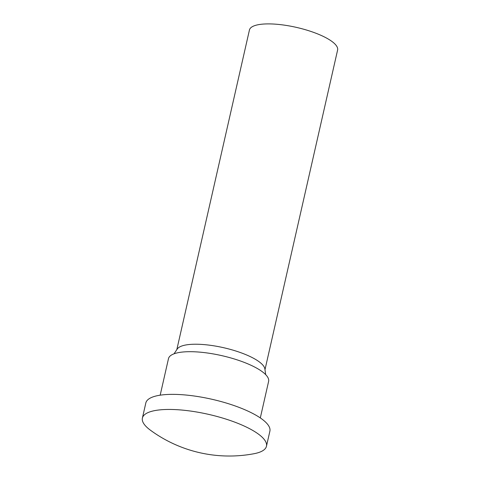 <?xml version="1.0" encoding="UTF-8"?>
<svg xmlns="http://www.w3.org/2000/svg" width="480" height="480" viewBox="0 0 480 480"><rect width="100%" height="100%" fill="white"/><g stroke="black" fill="none" stroke-linecap="round" stroke-linejoin="round"><path stroke-width="0.72" d="M160.182 395.184L168.48 358.644A51.342 14.736 12.8 0 1 243.636 362.166A51.342 14.736 12.8 0 1 268.614 381.39L260.31 417.93M258.264 452.67A63.612 18.264 12.8 0 1 253.908 453.738A133.392 133.392 0 0 1 150.486 430.242A63.612 18.264 12.8 0 1 142.398 418.062A63.612 18.264 12.8 0 1 150.6 411.636A63.612 18.264 12.8 0 1 235.518 422.424A63.612 18.264 12.8 0 1 266.46 446.244A63.612 18.264 12.8 0 1 258.264 452.67M142.398 418.062L145.824 402.978A63.612 18.264 12.8 0 1 238.944 407.34A63.612 18.264 12.8 0 1 269.886 431.166L266.46 446.244M174.036 353.814L177.234 349.026A45.204 12.978 12.8 0 1 242.832 353.448A45.204 12.978 12.8 0 1 264.876 368.94L265.686 374.64M176.814 349.656L249.432 30.018A45.204 12.978 12.8 0 1 315.606 33.12A45.204 12.978 12.8 0 1 337.602 50.052L264.984 369.69"/></g></svg>
